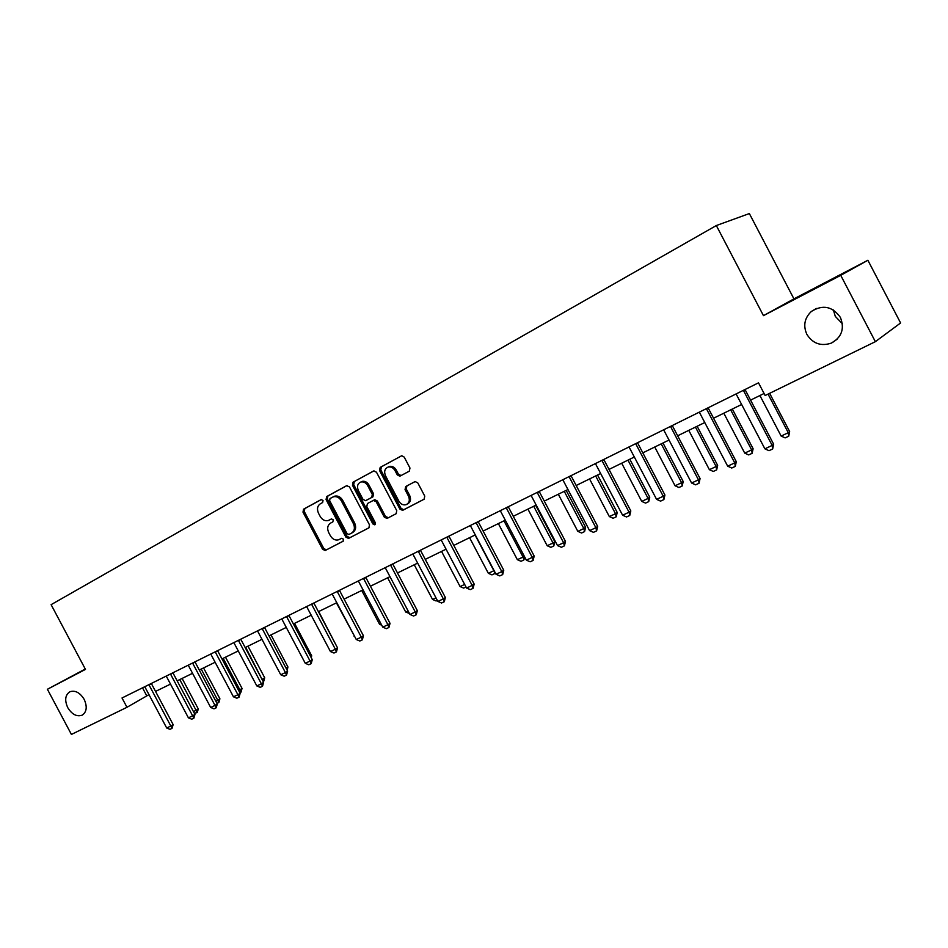 <?xml version="1.0" encoding="UTF-8"?>
<svg xmlns="http://www.w3.org/2000/svg" width="948" height="948" viewBox="0 0 948 948"><rect width="100%" height="100%" fill="white"/><g stroke="black" fill="none" stroke-linecap="round" stroke-linejoin="round"><path stroke-width="1.42" d="M323.031 500.437L321.088 499.62L303.538 509.195L302.993 512.145L322.581 549.259L325.188 550.515L343.069 541.261L343.472 539.187L341.636 538.298L338.72 539.768C335.379 540.668 332.594 539.317 330.354 535.703L328.707 532.586C326.906 528.403 327.522 525.251 330.544 523.118L332.843 521.898L333.258 519.824L331.48 518.912L328.221 520.547C324.974 521.27 322.296 519.895 320.175 516.411L318.528 513.306C316.727 509.112 317.331 505.936 320.341 503.779L322.628 502.535L323.031 500.437M806.866 334.36C812.792 343.626 820.98 346.53 831.42 343.093C841.777 337.192 844.763 328.636 840.402 317.426C832.463 306.334 822.793 304.344 811.37 311.454C804.508 318.007 803.015 325.65 806.866 334.36M833.387 309.937L835.307 316.407L842.393 323.718M67.746 707.646C72.001 714.472 76.812 716.984 82.18 715.171C86.766 711.96 87.429 706.687 84.171 699.351C79.999 692.633 75.259 690.085 69.962 691.72C65.175 694.872 64.44 700.181 67.746 707.646M409.299 471.18L409.974 468.039L404.204 457.09L401.751 455.727L380.184 467.4L379.544 470.504L399.866 509.064L402.604 510.368L424.088 499.241L424.763 496.124L417.795 482.899L415.165 481.56L405.708 486.525L405.045 489.63L408.481 496.148C410.105 500.153 409.323 502.985 406.147 504.668C403.196 505.403 400.791 504.241 398.895 501.172L385.492 475.754C383.798 471.381 384.769 468.466 388.407 466.997C391.145 466.606 393.349 467.814 395.02 470.611L397.271 474.865L399.819 476.216L409.299 471.18M763.46 315.648L840.734 275.335L875.36 341.671L900.6 322.972L867.882 260.262L793.938 298.869L749.358 213.561L716.332 225.541L763.46 315.648L793.938 298.869M85.273 669.015L47.4 689.267L85.474 669.395L51.109 604.658L716.332 225.541M47.4 689.267L71.408 734.439L126.973 707.291L149.002 694.635M875.36 341.671L765.143 395.517L758.507 382.838L122.019 697.977L126.973 707.291M349.445 486.869L346.624 485.696L326.645 496.586L326.076 499.584L345.89 537.137L348.532 538.405L368.879 527.87L369.495 524.86L349.445 486.869M353.059 482.188L373.571 471.002L376.463 472.187L396.762 510.688L396.11 513.745L387.009 518.449L384.307 517.158L376.119 501.646L373.251 500.449L367.421 503.542L366.805 506.576L375.289 522.656L374.744 524.825L372.86 523.924L352.455 485.234L353.059 482.188L373.998 470.836M840.734 275.335L867.882 260.262M155.543 691.424L170.522 684.101M177.157 680.854L192.562 673.305M199.281 670.011L215.149 662.249M221.951 658.919L238.28 650.92M245.177 647.543L261.992 639.308M268.983 635.895L286.308 627.41M293.382 623.938L311.228 615.205M318.409 611.685L336.813 602.679M344.088 599.124L363.048 589.834M370.431 586.22L389.995 576.645M397.485 572.971L417.665 563.1M425.261 559.379L446.081 549.188M453.796 545.408L475.292 534.885M483.125 531.046L505.32 520.179M513.271 516.293L536.201 505.059M544.271 501.113L567.982 489.5M576.171 485.495L600.677 473.49M609.007 469.414L634.354 457.007M642.815 452.86L669.051 440.026M677.642 435.807L704.802 422.512M713.548 418.234L741.668 404.464M750.555 400.115L764.088 393.491M142.508 687.821L146.715 695.749M331.492 518.912L329.015 520.215M321.431 499.501L304.818 508.566L304.272 511.517L323.837 548.572L326.444 549.84L343.271 541.118M347.039 485.542L327.913 495.97L327.344 498.968L347.134 536.461L349.931 537.67L369.127 527.704M330.034 498.506L329.631 500.615L347.051 533.606L348.888 534.506L351.471 533.167C354.552 531.046 355.192 527.858 353.379 523.616L341.422 500.959C339.384 497.582 336.765 496.183 333.578 496.752L330.034 498.506M351.471 533.167L352.703 532.503C355.796 530.37 356.436 527.195 354.623 522.952L353.379 523.616M332.819 497.013L334.834 496.124C338.033 495.555 340.64 496.953 342.678 500.331L354.623 522.952M396.371 513.579L387.187 518.378M373.251 500.449L374.768 499.691L377.351 501.006L385.528 516.494L388.396 517.715M354.315 481.572L353.711 484.618L374.081 523.249L375.372 524.22M367.634 485.542C365.928 482.722 363.736 481.537 361.022 481.963C357.574 483.444 356.685 486.312 358.356 490.543L363.013 499.383L365.572 500.698L371.687 497.475L372.315 494.418L367.634 485.542L368.867 484.914C367.172 482.105 364.98 480.92 362.278 481.347L360.785 482.034M368.867 484.914L373.548 493.778L372.92 496.835L365.857 500.58M388.016 467.091L389.64 466.392C392.365 466.001 394.569 467.21 396.24 470.007L398.48 474.249L401.123 475.564M407.356 504.004C410.531 502.333 411.302 499.501 409.69 495.508L408.481 496.148M414.987 481.62L406.917 485.897L406.254 489.002L409.69 495.508M401.679 455.739L381.416 466.795L380.776 469.9L401.075 508.412L403.801 509.704L424.349 499.063M193.439 711.557L196.07 710.325L179.764 679.574M198.286 708.95L197.22 712.6L196.07 710.325L198.286 708.95L182.111 678.424M197.22 712.6L194.316 713.216M148.895 684.669L170.818 726.05L173.14 724.604L172.038 728.348L169.965 729.32L166.682 727.981L144.771 686.707M151.325 683.461L173.14 724.604M166.682 727.981L170.818 726.05L172.038 728.348M215.753 701.105L217.708 700.181L201.225 669.063M219.912 698.806L218.846 702.504L217.708 700.181L219.912 698.806L203.547 667.925M218.846 702.504L216.962 703.38M238.612 690.381L239.856 689.8L223.183 658.315M242.048 688.426L240.982 692.159L239.856 689.8L242.048 688.426L225.506 657.177M240.982 692.159L239.832 692.692M170.474 673.981L192.645 715.859L194.956 714.425L193.854 718.205L191.733 719.2L188.415 717.837L166.244 676.078M172.892 672.784L194.956 714.425M188.415 717.837L192.645 715.859L193.854 718.205M192.574 663.043L215.006 705.43L217.293 703.997L216.18 707.824L214.011 708.831L210.669 707.457L188.237 665.188M194.968 661.858L217.293 703.997M210.669 707.457L215.006 705.43L216.18 707.824M262.039 679.408L245.674 647.306M264.705 677.796L263.639 681.565L262.537 679.171L264.705 677.796L247.973 646.18M286.023 668.115L287.908 666.918L270.986 634.911M287.22 670.378L287.908 666.918M310.577 656.466L311.679 655.767L294.555 623.369M311.288 657.794L311.679 655.767M215.208 651.833L237.901 694.742L240.164 693.32L239.062 697.183L236.834 698.214L233.457 696.816L210.764 654.037M217.59 650.66L240.164 693.32M233.457 696.816L237.901 694.742L239.062 697.183M238.398 640.35L261.364 683.792L263.603 682.37L262.501 686.281L260.226 687.336L256.813 685.925L233.848 642.602M240.756 639.189L263.603 682.37M256.813 685.925L261.364 683.792L262.501 686.281M262.169 628.583L285.419 672.57L287.635 671.148L286.533 675.106L284.199 676.185L280.738 674.751L257.512 630.894M264.516 627.422L287.635 671.148M280.738 674.751L285.419 672.57L286.533 675.106M335.758 644.521L318.706 611.543M286.545 616.52L310.067 661.064L312.271 659.654L311.169 663.647L308.764 664.761L305.28 663.304L281.757 618.878M288.856 615.37L312.271 659.654M305.28 663.304L310.067 661.064L311.169 663.647M336.433 602.869L354.445 636.084M354.078 636.262L354.671 636.511M311.536 604.137L335.355 649.261L337.524 647.863L336.421 651.892L333.969 653.042L330.449 651.56L306.631 606.566M313.835 602.999L337.524 647.863M330.449 651.56L335.355 649.261L336.421 651.892M361.721 590.486L379.579 624.305L380.918 623.677M379.579 624.305L381.736 625.218M337.192 591.445L361.306 637.163L363.44 635.764L362.337 639.841L359.825 641.014L356.258 639.509L332.156 593.934M339.455 590.32L363.44 635.764M356.258 639.509L361.306 637.163L362.337 639.841M409.418 613.451L405.72 612.041L408.09 610.939M387.649 577.794L405.72 612.041M363.511 578.41L387.922 624.732L390.031 623.346L388.941 627.469L386.357 628.678L382.755 627.149L358.344 580.97M365.738 577.308L390.031 623.346M382.755 627.149L387.922 624.732L388.941 627.469M437.336 600.404L436.092 600.985L432.549 599.468L435.985 597.856M414.252 564.771L432.549 599.468M390.529 565.032L415.26 611.981L417.333 610.607L416.243 614.766L413.589 616.01L409.951 614.458L385.22 567.662M392.733 563.942L417.333 610.607M409.951 614.458L415.26 611.981L416.243 614.766M466.013 587.002L463.667 588.104L460.088 586.563L464.65 584.418M441.555 551.404L460.088 586.563M418.281 551.298L443.332 598.875L445.37 597.513L444.28 601.731L441.555 602.999L437.869 601.423L412.83 553.988M420.438 550.219L445.37 597.513M437.869 601.423L443.332 598.875L444.28 601.731M469.58 537.682L488.35 573.315L493.872 570.72L475.055 535.004M495.176 572.639L494.726 573.587L494.086 570.577M494.726 573.587L491.965 574.879L488.35 573.315M446.781 537.172L472.163 585.426L474.166 584.063L473.088 588.329L470.279 589.632L466.558 588.033L441.187 539.945M448.914 536.118L474.166 584.063M466.558 588.033L472.163 585.426L473.088 588.329M498.364 523.592L517.371 559.699L523.047 557.045L503.981 520.831M524.682 556.974L523.865 559.972L523.047 557.045L524.28 556.203M523.865 559.972L521.033 561.299L517.371 559.699M476.086 522.668L501.8 571.597L503.755 570.246L502.689 574.571L499.797 575.91L496.041 574.275L470.327 525.524M478.171 521.637L503.755 570.246M496.041 574.275L501.8 571.597L502.689 574.571M527.929 509.112L547.186 545.728L553.016 542.991L533.712 506.279M554.829 541.735L553.798 545.977L553.016 542.991L554.829 541.735L535.679 505.32M553.798 545.977L550.883 547.34L547.186 545.728M506.208 507.761L532.278 557.377L534.186 556.049L533.12 560.41L530.157 561.785L526.353 560.138L500.283 510.688M508.258 506.742L534.186 556.049M526.353 560.138L532.278 557.377L533.12 560.41M558.313 494.24L577.83 531.366L583.826 528.557L564.261 491.325M585.591 527.313L584.572 531.603L583.826 528.557L585.591 527.313L566.181 490.389M584.572 531.603L581.574 533.001L577.83 531.366M537.184 492.415L563.61 542.742L565.482 541.438L564.416 545.858L561.37 547.269L557.519 545.586L531.105 495.437M539.187 491.42L565.482 541.438M557.519 545.586L563.61 542.742L564.416 545.858M589.561 478.941L609.339 516.589L615.501 513.709L595.664 475.943M617.219 512.477L616.2 516.826L615.501 513.709L617.219 512.477L597.548 475.031M616.2 516.826L613.119 518.26L609.339 516.589M569.073 476.631L595.865 527.692L597.667 526.413L596.612 530.88L593.472 532.338L589.585 530.619L562.804 479.735M571.016 475.671L597.667 526.413M589.585 530.619L595.865 527.692L596.612 530.88M621.687 463.205L641.737 501.397L648.077 498.435L627.979 460.136M649.736 497.226L648.728 501.622L648.077 498.435L649.736 497.226L629.804 459.235M648.728 501.622L645.564 503.104L641.737 501.397M601.885 460.384L629.057 512.204L630.811 510.936L629.756 515.463L626.533 516.968L622.599 515.226L595.427 463.584M603.781 459.448L630.811 510.936M622.599 515.226L629.057 512.204L629.756 515.463M654.748 447.018L675.071 485.779L681.6 482.722L661.218 443.854M683.2 481.537L682.205 485.98L681.6 482.722L683.2 481.537L662.984 442.989M682.205 485.98L678.946 487.509L675.071 485.779M635.681 443.652L663.233 496.254L664.927 495.01L663.884 499.584L660.566 501.137L656.585 499.359L629.034 446.946M637.518 442.74L664.927 495.01M656.585 499.359L663.233 496.254L663.884 499.584M688.781 430.356L709.388 469.687L716.107 466.534L695.441 427.098M717.648 465.385L716.664 469.876L716.107 466.534L717.648 465.385L697.147 426.268M716.664 469.876L713.299 471.452L709.388 469.687M670.497 426.41L698.451 479.818L700.074 478.598L699.055 483.231L695.619 484.831L691.59 483.018L663.647 429.811M672.274 425.534L700.074 478.598M691.59 483.018L698.451 479.818L699.055 483.231M723.822 413.209L744.725 453.12L751.645 449.885L730.683 409.844M753.115 448.748L752.143 453.298L751.645 449.885L753.115 448.748L732.33 409.038M752.143 453.298L748.683 454.921L744.725 453.12M706.379 408.647L734.747 462.885L736.3 461.688L735.293 466.38L731.761 468.028L727.673 466.179L699.316 412.143M708.097 407.806L736.3 461.688M727.673 466.179L734.747 462.885L735.293 466.38M759.917 395.529L781.128 436.056L788.262 432.715L768.046 394.095M789.66 431.613L788.7 436.222L788.262 432.715L789.66 431.613L769.634 393.325M788.7 436.222L785.134 437.881L781.128 436.056M743.386 390.327L772.17 445.418L773.663 444.245L772.656 448.996L769.006 450.691L764.882 448.819L736.098 393.93M745.021 389.51L773.663 444.245M764.882 448.819L772.17 445.418L772.656 448.996M326.586 549.769L325.318 550.456M323.837 548.572L322.581 549.259M304.272 511.517L302.993 512.145M304.818 508.566L303.538 509.195M349.931 537.67L348.686 538.346M347.134 536.461L345.89 537.137M327.344 498.968L326.076 499.584M327.913 495.97L326.645 496.586M342.678 500.331L341.422 500.959M385.528 516.494L384.307 517.158M377.351 501.006L376.119 501.646M374.081 523.249L372.86 523.924M353.711 484.618L352.455 485.234M372.92 496.835L371.687 497.475M373.548 493.778L372.315 494.418M398.48 474.249L397.271 474.865M396.24 470.007L395.02 470.611M406.254 489.002L405.045 489.63M406.917 485.897L405.708 486.525M403.99 509.621L402.781 510.285M401.075 508.412L399.866 509.064M380.776 469.9L379.544 470.504M381.416 466.795L380.184 467.4M149.049 685.001L151.419 683.638M170.628 674.324L172.974 672.962M192.728 663.387L195.063 662.036M215.362 652.188L217.673 650.838M238.564 640.706L240.851 639.367M262.335 628.939L264.599 627.612M286.711 616.875L288.95 615.56M311.702 604.504L313.93 603.201M337.358 591.813L339.55 590.521M363.676 578.79L365.833 577.498M390.695 565.411L392.828 564.143M418.447 551.689L420.545 550.421M446.958 537.575L449.02 536.331M476.252 523.071L478.278 521.85M506.386 508.164L508.353 506.955M537.362 492.83L539.293 491.645M569.25 477.057L571.123 475.884M602.063 460.811L603.888 459.673M635.859 444.091L637.625 442.965M670.674 426.861L672.381 425.771M706.568 409.098L708.203 408.031M743.576 390.777L745.14 389.746M837.108 339.23L831.42 343.093M816.429 308.444L811.37 311.454M326.444 549.84L325.188 550.515M349.776 537.729L348.532 538.405M334.834 496.124L333.578 496.752M388.23 517.786L387.009 518.449M374.768 499.691L373.536 500.331M362.278 481.347L361.022 481.963M401.028 475.588L399.819 476.216M389.64 466.392L388.407 466.997M403.801 509.704L402.604 510.368"/></g></svg>
